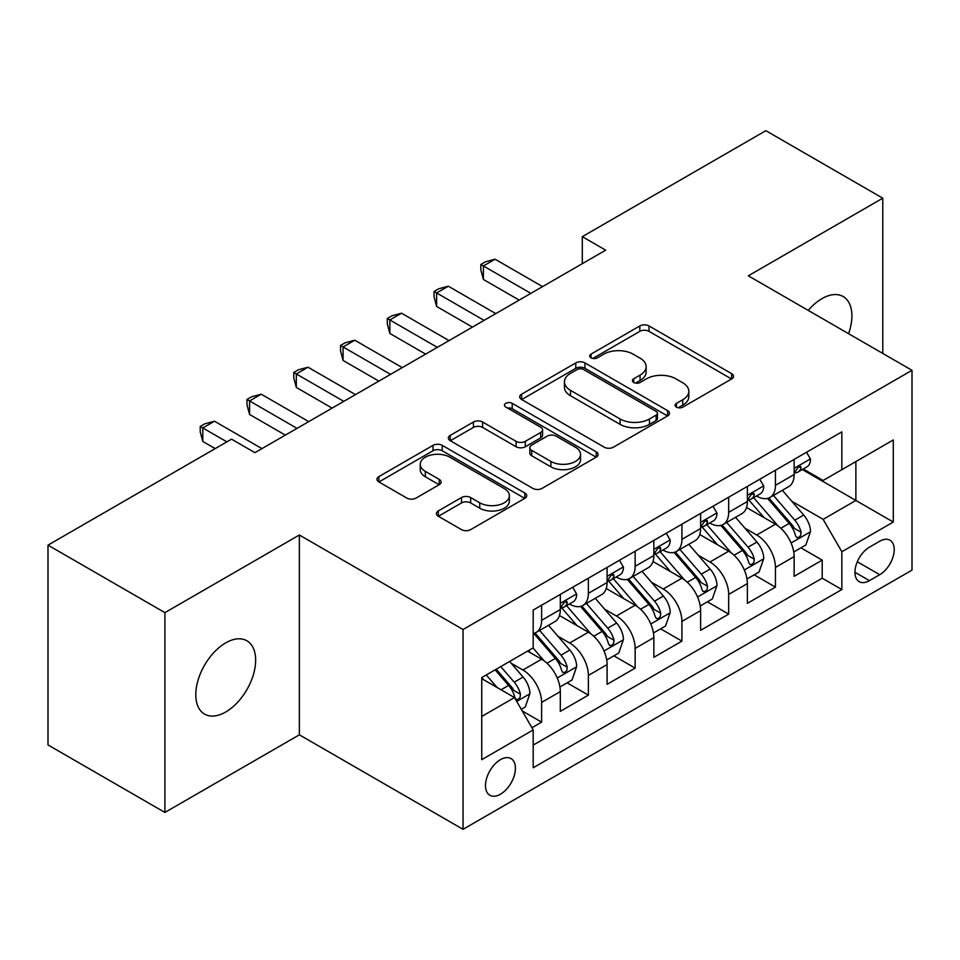 <?xml version="1.0" encoding="UTF-8"?>
<svg xmlns="http://www.w3.org/2000/svg" width="960" height="960" viewBox="0 0 960 960"><rect width="100%" height="100%" fill="white"/><g stroke="black" fill="none" stroke-linecap="round" stroke-linejoin="round"><path stroke-width="1.44" d="M676.428 407.112A4.548 2.628 0 0 0 682.86 407.112L731.628 378.948A6.492 3.744 0 0 0 733.536 376.296A6.492 3.744 0 0 0 731.628 373.656L649.008 325.944A6.492 3.744 0 0 0 639.828 325.944L591.048 354.108A4.548 2.628 0 0 0 589.716 355.956A4.548 2.628 0 0 0 591.048 357.816A4.548 2.628 0 0 0 597.48 357.816L603.792 354.168A20.772 11.988 0 0 1 633.168 354.168L640.056 358.152A20.772 11.988 0 0 1 646.14 366.624A20.772 11.988 0 0 1 640.056 375.108L633.744 378.756A4.548 2.628 0 0 0 632.412 380.604A4.548 2.628 0 0 0 633.744 382.464A4.548 2.628 0 0 0 640.164 382.464L646.476 378.816A20.772 11.988 0 0 1 675.852 378.816L682.74 382.788A20.772 11.988 0 0 1 688.824 391.272A20.772 11.988 0 0 1 682.74 399.756L676.428 403.404A4.548 2.628 0 0 0 675.096 405.252A4.548 2.628 0 0 0 676.428 407.112L676.428 403.404M225.708 711.996A42.324 24.444 120 0 0 253.368 674.7A42.324 24.444 120 0 0 246.876 640.776A42.324 24.444 120 0 0 225.708 642.876A42.324 24.444 120 0 0 198.06 680.172A42.324 24.444 120 0 0 204.552 714.096A42.324 24.444 120 0 0 225.708 711.996M848.568 333.684A42.324 24.444 120 0 0 843.144 296.532A42.324 24.444 120 0 0 821.976 298.632A42.324 24.444 120 0 0 808.248 310.404M500.46 794.22A21.168 12.216 120 0 0 514.284 775.56A21.168 12.216 120 0 0 511.044 758.604A21.168 12.216 120 0 0 500.46 759.648A21.168 12.216 120 0 0 486.636 778.308A21.168 12.216 120 0 0 489.876 795.264A21.168 12.216 120 0 0 500.46 794.22M438.3 510.936A6.492 3.744 0 0 0 436.404 513.588A6.492 3.744 0 0 0 438.3 516.228L461.484 529.62A6.492 3.744 0 0 0 470.664 529.62L524.832 498.348A6.492 3.744 0 0 0 526.74 495.696A6.492 3.744 0 0 0 524.832 493.044L442.212 445.344A6.492 3.744 0 0 0 433.032 445.344L378.864 476.616A6.492 3.744 0 0 0 376.956 479.256A6.492 3.744 0 0 0 378.864 481.908L406.86 498.084A6.492 3.744 0 0 0 416.04 498.084L439.224 484.692A6.492 3.744 0 0 0 441.12 482.04A6.492 3.744 0 0 0 439.224 479.4L425.34 471.372A17.364 10.02 0 0 1 420.252 464.292A17.364 10.02 0 0 1 430.968 455.028A17.364 10.02 0 0 1 449.892 457.2L504.288 488.604A17.364 10.02 0 0 1 509.376 495.696A17.364 10.02 0 0 1 498.66 504.96A17.364 10.02 0 0 1 479.736 502.788L470.664 497.544A6.492 3.744 0 0 0 461.484 497.544L438.3 510.936L438.3 516.228M299.364 535.008L164.916 612.636L48 545.136L48 744.936L164.916 812.436L299.364 734.82L463.044 829.32L463.044 629.508L299.364 535.008L299.364 734.82M882.768 353.436L882.768 198.18L748.32 275.808L912 370.308L463.044 629.508M882.768 198.18L765.852 130.68L582.3 236.664L582.3 263.664M48 545.136L231.552 439.164L254.94 452.664L605.688 250.164L582.3 236.664M604.248 447.192A6.492 3.744 0 0 0 613.428 447.192L667.596 415.92A6.492 3.744 0 0 0 669.492 413.268A6.492 3.744 0 0 0 667.596 410.616L584.964 362.916A6.492 3.744 0 0 0 575.784 362.916L521.616 394.188A6.492 3.744 0 0 0 519.72 396.84A6.492 3.744 0 0 0 521.616 399.492L604.248 447.192M507.6 408.096A4.548 2.628 0 0 1 512.208 408.732L512.208 403.332L596.22 451.836A6.492 3.744 0 0 1 598.116 454.488A6.492 3.744 0 0 1 596.22 457.128L542.052 488.4A6.492 3.744 0 0 1 532.872 488.4L450.24 440.7L450.24 435.396A6.492 3.744 0 0 0 448.344 438.048A6.492 3.744 0 0 0 450.24 440.7M450.24 435.396L473.424 422.016A6.492 3.744 0 0 1 482.604 422.016L516.108 441.36A6.492 3.744 0 0 0 525.288 441.36L540.672 432.48A6.492 3.744 0 0 0 542.568 429.84A6.492 3.744 0 0 0 540.672 427.188L505.788 407.04A4.548 2.628 0 0 1 504.456 405.192A4.548 2.628 0 0 1 507.252 402.768A4.548 2.628 0 0 1 512.208 403.332M531.912 727.728L541.62 722.124L522.204 710.916M511.164 663.24L522.912 670.008A26.46 15.276 60 0 1 541.62 702.408L560.316 691.608L560.316 711.324L588.384 695.124L567.096 682.836M557.928 636.24L569.676 643.008A26.46 15.276 60 0 1 588.384 675.408L607.092 664.608L607.092 684.324L635.148 668.124L613.872 655.836M604.692 609.228L616.44 616.008A26.46 15.276 60 0 1 635.148 648.408L653.856 637.608L653.856 657.324L681.912 641.124L660.636 628.836M651.468 582.228L663.204 589.008A26.46 15.276 60 0 1 681.912 621.408L700.62 610.608L700.62 630.324L728.676 614.124L707.4 601.836M698.232 555.228L709.968 562.008A26.46 15.276 60 0 1 728.676 594.408L747.384 583.608L747.384 603.324L775.44 587.124L775.44 567.408A26.46 15.276 -120 0 0 756.732 535.008L744.996 528.228M754.164 574.836L775.44 587.124M560.316 691.608A26.46 15.276 -120 0 0 541.62 659.208L527.58 651.108M607.092 664.608A26.46 15.276 -120 0 0 588.384 632.208L559.464 615.516M653.856 637.608A26.46 15.276 -120 0 0 635.148 605.208L606.228 588.516M700.62 610.608A26.46 15.276 -120 0 0 681.912 578.208L652.992 561.516M747.384 583.608A26.46 15.276 -120 0 0 728.676 551.208L699.756 534.516M879.732 541.224L869.448 547.164A20.508 11.832 120 0 0 856.044 565.236A20.508 11.832 120 0 0 859.188 581.664A20.508 11.832 120 0 0 869.448 580.644L879.732 574.704A20.508 11.832 120 0 0 893.124 556.632A20.508 11.832 120 0 0 889.98 540.204A20.508 11.832 120 0 0 879.732 541.224M463.044 829.32L912 570.12L912 370.308M481.752 716.448L514.488 697.548L533.196 729.948L533.196 767.76L841.848 589.548L841.848 551.748L823.14 519.348L791.76 501.228M533.196 729.948L481.752 759.648L481.752 677.568L533.196 647.868L533.196 610.068L841.848 431.868L841.848 469.668L893.292 439.968L893.292 522.048L841.848 551.748M569.424 603.996L569.676 604.128A26.46 15.276 60 0 0 582.9 605.448L601.608 594.648A26.46 15.276 -120 0 0 607.092 582.528L607.092 567.408M616.2 576.996L616.44 577.128A26.46 15.276 60 0 0 629.664 578.448L648.372 567.648A26.46 15.276 -120 0 0 653.856 555.528L653.856 540.408M662.964 549.996L663.204 550.128A26.46 15.276 60 0 0 676.428 551.448L695.136 540.648A26.46 15.276 -120 0 0 700.62 528.528L700.62 513.408M709.728 522.996L709.968 523.128A26.46 15.276 60 0 0 723.204 524.448L741.9 513.648A26.46 15.276 -120 0 0 747.384 501.528L747.384 486.408M533.196 745.08L822.204 578.208L822.204 560.124L794.148 576.324L794.148 556.608A26.46 15.276 -120 0 0 775.44 524.208L746.52 507.516M756.492 495.996L756.732 496.128A26.46 15.276 -120 0 0 769.968 497.448A26.46 15.276 -120 0 0 775.44 485.328L775.44 470.208M769.968 497.448L788.676 486.648A26.46 15.276 -120 0 0 794.148 474.528L794.148 459.408M541.62 605.208L541.62 620.328A26.46 15.276 60 0 1 536.136 632.448A26.46 15.276 60 0 1 533.196 633.516M536.136 632.448L554.844 621.648A26.46 15.276 -120 0 0 560.316 609.528L560.316 594.408M588.384 578.208L588.384 593.328A26.46 15.276 60 0 1 582.9 605.448M635.148 551.208L635.148 566.328A26.46 15.276 60 0 1 629.664 578.448M681.912 524.208L681.912 539.328A26.46 15.276 60 0 1 676.428 551.448M728.676 497.208L728.676 512.328A26.46 15.276 60 0 1 723.204 524.448M728.676 594.408L728.676 614.124M681.912 621.408L681.912 641.124M635.148 648.408L635.148 668.124M588.384 675.408L588.384 695.124M541.62 702.408L541.62 722.124M514.488 697.548L481.752 678.648M823.14 519.348L855.876 500.448L855.876 461.568L893.292 439.968M802.32 469.536L893.292 522.048M803.256 468.996L823.14 480.468L841.848 469.668M164.916 612.636L164.916 812.436M800.928 547.836L822.204 560.124M822.204 578.208L841.848 589.548M678.252 407.748L682.74 405.156A20.772 11.988 0 0 0 688.824 396.672L688.824 391.272M646.14 366.624L646.14 372.024A20.772 11.988 0 0 1 640.056 380.508L635.556 383.1M731.544 378.996L649.008 331.344A6.492 3.744 0 0 0 639.828 331.344L592.872 358.452M667.512 415.968L584.964 368.316A6.492 3.744 0 0 0 575.784 368.316L521.712 399.54M656.124 415.128A4.548 2.628 0 0 0 657.444 413.268A4.548 2.628 0 0 0 656.124 411.42L583.596 369.54A4.548 2.628 0 0 0 577.164 369.54L570.504 373.38A20.772 11.988 0 0 0 564.42 381.864A20.772 11.988 0 0 0 570.504 390.348L620.088 418.968A20.772 11.988 0 0 0 649.464 418.968L656.124 415.128L656.124 420.528A4.548 2.628 0 0 0 657.444 418.668L657.444 413.268M564.42 381.864L564.42 387.264A20.772 11.988 0 0 0 570.504 395.748L570.504 390.348M656.124 420.528L649.464 424.368A20.772 11.988 0 0 1 620.088 424.368L570.504 395.748M450.324 440.748L473.424 427.416L473.424 422.016M542.568 429.84L542.568 435.24A6.492 3.744 0 0 1 540.672 437.88L525.288 446.76A6.492 3.744 0 0 1 516.108 446.76L482.604 427.416A6.492 3.744 0 0 0 473.424 427.416M512.208 408.732L596.124 457.188M550.884 461.436A17.364 10.02 0 0 0 569.808 463.608A17.364 10.02 0 0 0 580.524 454.344A17.364 10.02 0 0 0 575.448 447.264L556.272 436.2A6.492 3.744 0 0 0 547.092 436.2L531.72 445.068A6.492 3.744 0 0 0 529.824 447.72A6.492 3.744 0 0 0 531.72 450.372L550.884 461.436L550.884 466.836A17.364 10.02 0 0 0 569.808 469.008A17.364 10.02 0 0 0 580.524 459.744L580.524 454.344M529.824 447.72L529.824 453.12A6.492 3.744 0 0 0 531.72 455.772L531.72 450.372M550.884 466.836L531.72 455.772M509.376 495.696L509.376 501.096A17.364 10.02 0 0 1 498.66 510.36A17.364 10.02 0 0 1 479.736 508.188L470.664 502.944A6.492 3.744 0 0 0 461.484 502.944L438.396 516.288M420.252 464.292L420.252 469.692A17.364 10.02 0 0 0 425.34 476.772L425.34 471.372M439.14 484.74L425.34 476.772M524.748 498.396L442.212 450.744A6.492 3.744 0 0 0 433.032 450.744L378.948 481.968M793.752 551.976L805.836 545.004L810.516 531.504A17.532 10.116 -120 0 0 803.688 515.04L782.328 490.308M778.044 525.924L753.624 497.652M764.148 517.692L749.976 501.276A42 24.252 -120 0 0 748.668 499.812M767.58 498.396L789.192 523.416A17.532 10.116 60 0 1 795.444 535.488L796.716 537.564L799.08 537.228L800.676 535.308L801.06 532.248A17.532 10.116 -120 0 0 794.808 520.176L773.436 495.432M768.852 497.988L792.072 524.868A8.928 5.16 60 0 1 794.328 528.36L801.06 532.248M806.544 452.256L810.516 459.144A17.532 10.116 60 0 1 806.892 466.896L798 472.02A17.532 10.116 -120 0 0 801.06 467.988L800.688 466.428L798.492 466.872L795.444 471.228A17.532 10.116 60 0 1 794.148 473.724M530.856 293.364L483.396 265.956L495.084 259.212L542.544 286.608M794.736 472.848L794.808 472.848A17.532 10.116 -120 0 0 798 472.02M519.168 300.108L483.396 279.456L483.396 265.956L480.816 264.468L485.496 261.768L495.084 259.212M483.396 279.456L480.816 269.868L480.816 264.468M746.988 578.976L759.072 572.004L763.752 558.504A17.532 10.116 -120 0 0 756.924 542.04L735.552 517.308M731.28 552.924L706.86 524.652M717.384 544.692L703.2 528.276A42 24.252 -120 0 0 701.904 526.812M720.816 525.396L742.428 550.416A17.532 10.116 60 0 1 748.68 562.488L749.952 564.564L752.316 564.228L753.9 562.308L754.284 559.248A17.532 10.116 -120 0 0 748.044 547.176L726.672 522.432M722.088 524.988L745.308 551.868A8.928 5.16 60 0 1 747.564 555.36L754.284 559.248M700.224 605.976L712.308 599.004L716.988 585.504A17.532 10.116 -120 0 0 710.16 569.04L688.788 544.308M684.516 579.924L660.084 551.652M670.608 571.692L656.436 555.276A42 24.252 -120 0 0 655.14 553.812M674.052 552.396L695.664 577.416A17.532 10.116 60 0 1 701.916 589.488L703.188 591.564L705.552 591.228L707.136 589.308L707.52 586.248A17.532 10.116 -120 0 0 701.268 574.176L679.908 549.432M675.324 551.988L698.544 578.868A8.928 5.16 60 0 1 700.788 582.36L707.52 586.248M653.46 632.976L665.544 626.004L670.224 612.504A17.532 10.116 -120 0 0 663.396 596.052L642.024 571.308M637.74 606.924L613.32 578.652M623.844 598.692L609.672 582.276A42 24.252 -120 0 0 608.376 580.812M627.288 579.396L648.9 604.416A17.532 10.116 60 0 1 655.14 616.488L656.424 618.564L658.788 618.228L660.372 616.308L660.756 613.248A17.532 10.116 -120 0 0 654.504 601.176L633.144 576.432M628.56 578.988L651.78 605.868A8.928 5.16 60 0 1 654.024 609.36L660.756 613.248M606.696 659.976L618.78 653.004L623.448 639.504A17.532 10.116 -120 0 0 616.632 623.052L595.26 598.308M590.976 633.924L566.556 605.652M577.08 625.692L562.908 609.276A42 24.252 -120 0 0 561.612 607.812M580.512 606.396L602.136 631.416A17.532 10.116 60 0 1 608.376 643.488L609.648 645.564L612.024 645.228L613.608 643.308L613.992 640.248A17.532 10.116 -120 0 0 607.74 628.176L586.38 603.432M581.784 605.988L605.016 632.868A8.928 5.16 60 0 1 607.26 636.36L613.992 640.248M759.78 479.256L763.752 486.144A17.532 10.116 60 0 1 760.128 493.896L751.236 499.02A17.532 10.116 -120 0 0 754.284 494.988L753.924 493.428L751.728 493.872L748.68 498.228A17.532 10.116 60 0 1 747.384 500.724M484.092 320.364L436.62 292.956L448.32 286.212L495.78 313.608M747.972 499.848L748.044 499.848A17.532 10.116 -120 0 0 751.236 499.02M472.404 327.108L436.62 306.456L436.62 292.956L434.052 291.468L438.732 288.768L448.32 286.212M436.62 306.456L434.052 296.868L434.052 291.468M713.016 506.256L716.988 513.144A17.532 10.116 60 0 1 713.352 520.896L704.472 526.02A17.532 10.116 -120 0 0 707.52 521.988L707.148 520.428L704.964 520.872L701.916 525.228A17.532 10.116 60 0 1 700.62 527.724M437.328 347.364L389.856 319.956L401.556 313.212L449.016 340.608M701.208 526.848L701.268 526.848A17.532 10.116 -120 0 0 704.472 526.02M425.628 354.108L389.856 333.456L389.856 319.956L387.288 318.468L391.968 315.768L401.556 313.212M389.856 333.456L387.288 323.868L387.288 318.468M666.24 533.256L670.224 540.144A17.532 10.116 60 0 1 666.588 547.896L657.708 553.02A17.532 10.116 -120 0 0 660.756 548.988L660.384 547.428L658.2 547.872L655.14 552.228A17.532 10.116 60 0 1 653.856 554.724M390.564 374.364L343.092 346.956L354.78 340.212L402.252 367.608M654.432 553.848L654.504 553.848A17.532 10.116 -120 0 0 657.708 553.02M378.864 381.108L343.092 360.456L343.092 346.956L340.524 345.468L345.192 342.768L354.78 340.212M343.092 360.456L340.524 350.868L340.524 345.468M619.476 560.256L623.448 567.144A17.532 10.116 60 0 1 619.824 574.896L610.944 580.02A17.532 10.116 -120 0 0 613.992 575.988L613.62 574.428L611.436 574.872L608.376 579.228A17.532 10.116 60 0 1 607.092 581.724M343.788 401.364L296.328 373.956L308.016 367.212L355.488 394.608M607.668 580.848L607.74 580.848A17.532 10.116 -120 0 0 610.944 580.02M332.1 408.108L296.328 387.456L296.328 373.956L293.76 372.468L298.428 369.768L308.016 367.212M296.328 387.456L293.76 377.868L293.76 372.468M559.932 686.976L572.016 680.004L576.684 666.504A17.532 10.116 -120 0 0 569.856 650.052L548.496 625.308M544.212 660.924L533.028 647.976M530.316 652.692L528.492 650.58M533.748 633.396L555.36 658.416A17.532 10.116 60 0 1 561.612 670.488L562.884 672.564L565.26 672.228L566.844 670.308L567.228 667.248A17.532 10.116 -120 0 0 560.976 655.176L539.604 630.432M535.02 632.988L558.24 659.868A8.928 5.16 60 0 1 560.496 663.36L567.228 667.248M572.712 587.256L576.684 594.144A17.532 10.116 60 0 1 573.06 601.896L564.168 607.02A17.532 10.116 -120 0 0 567.228 602.988L566.856 601.428L564.66 601.872L561.612 606.228A17.532 10.116 60 0 1 560.316 608.724M297.024 428.364L249.564 400.956L261.252 394.212L308.724 421.608M560.904 607.848L560.976 607.848A17.532 10.116 -120 0 0 564.168 607.02M285.336 435.108L249.564 414.456L249.564 400.956L246.984 399.468L251.664 396.768L261.252 394.212M249.564 414.456L246.984 404.868L246.984 399.468M521.268 709.296L525.252 707.004L529.92 693.504A17.532 10.116 -120 0 0 523.092 677.052L509.64 661.476M497.088 687.504L486.264 674.976M483.552 679.692L481.752 677.616M495.144 669.84L508.596 685.416A17.532 10.116 60 0 1 514.848 697.488L516.12 699.564L518.484 699.228L520.08 697.308L520.464 694.248A17.532 10.116 -120 0 0 514.212 682.176L500.76 666.6M496.224 669.216L511.476 686.868A8.928 5.16 60 0 1 513.732 690.36L520.464 694.248M226.884 441.864L202.8 427.956L214.488 421.212L261.948 448.608M215.184 448.608L202.8 441.456L202.8 427.956L200.22 426.468L204.9 423.768L214.488 421.212M202.8 441.456L200.22 431.868L200.22 426.468M522.912 670.008L541.62 659.208M569.676 643.008L588.384 632.208M616.44 616.008L635.148 605.208M663.204 589.008L681.912 578.208M709.968 562.008L728.676 551.208M756.732 535.008L775.44 524.208M775.44 485.328L794.148 474.528M541.62 620.328L560.316 609.528M588.384 593.328L607.092 582.528M635.148 566.328L653.856 555.528M681.912 539.328L700.62 528.528M728.676 512.328L747.384 501.528M775.44 567.408L794.148 556.608M857.304 561.756L879.732 574.704M854.94 572.268L869.448 580.644M682.74 405.156L682.74 399.756M633.744 382.464L633.744 378.756M640.056 380.508L640.056 375.108M591.048 357.816L591.048 354.108M639.828 331.344L639.828 325.944M649.008 331.344L649.008 325.944M731.628 378.948L731.628 373.656M521.616 399.492L521.616 394.188M575.784 368.316L575.784 362.916M584.964 368.316L584.964 362.916M667.596 415.92L667.596 410.616M620.088 424.368L620.088 418.968M649.464 424.368L649.464 418.968M482.604 427.416L482.604 422.016M516.108 446.76L516.108 441.36M525.288 446.76L525.288 441.36M540.672 437.88L540.672 432.48M596.22 457.128L596.22 451.836M461.484 502.944L461.484 497.544M470.664 502.944L470.664 497.544M479.736 508.188L479.736 502.788M439.224 484.692L439.224 479.4M378.864 481.908L378.864 476.616M433.032 450.744L433.032 445.344M442.212 450.744L442.212 445.344M524.832 498.348L524.832 493.044M791.088 542.988L810.396 531.84M794.808 520.176L803.688 515.04M780.84 528.24L789.192 523.416M810.396 458.94L794.148 468.324M798.792 466.68L801.06 467.988M744.312 569.988L763.632 558.84M748.044 547.176L756.924 542.04M734.064 555.24L742.428 550.416M697.548 596.988L716.868 585.84M701.268 574.176L710.16 569.04M687.3 582.24L695.664 577.416M650.784 623.988L670.104 612.84M654.504 601.176L663.396 596.052M640.536 609.24L648.9 604.416M604.02 650.988L623.34 639.84M607.74 628.176L616.632 623.052M593.772 636.24L602.136 631.416M763.632 485.94L747.384 495.324M752.028 493.68L754.284 494.988M716.868 512.94L700.62 522.324M705.264 520.68L707.52 521.988M670.104 539.94L653.856 549.324M658.488 547.68L660.756 548.988M623.34 566.94L607.092 576.324M611.724 574.68L613.992 575.988M557.256 677.988L576.576 666.84M560.976 655.176L569.856 650.052M547.008 663.24L555.36 658.416M576.576 593.94L560.316 603.324M564.96 601.68L567.228 602.988M516.708 701.4L529.8 693.84M514.212 682.176L523.092 677.052M501.036 689.784L508.596 685.416"/></g></svg>
